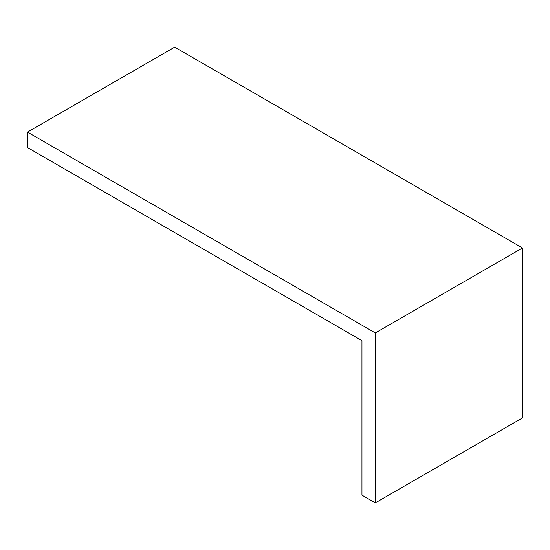<?xml version="1.0" encoding="UTF-8"?>
<svg xmlns="http://www.w3.org/2000/svg" width="550" height="550" viewBox="0 0 550 550"><rect width="100%" height="100%" fill="white"/><g stroke="black" fill="none" stroke-linecap="round" stroke-linejoin="round"><path stroke-width="0.82" d="M174.659 47.142L27.5 132.103L27.5 147.551L361.962 340.649L361.962 495.131L375.341 502.858L522.5 417.897L522.5 247.968L174.659 47.142M361.962 340.656L161.281 224.792M375.341 502.858L375.341 332.929L522.5 247.968M375.341 332.929L27.5 132.103"/></g></svg>

